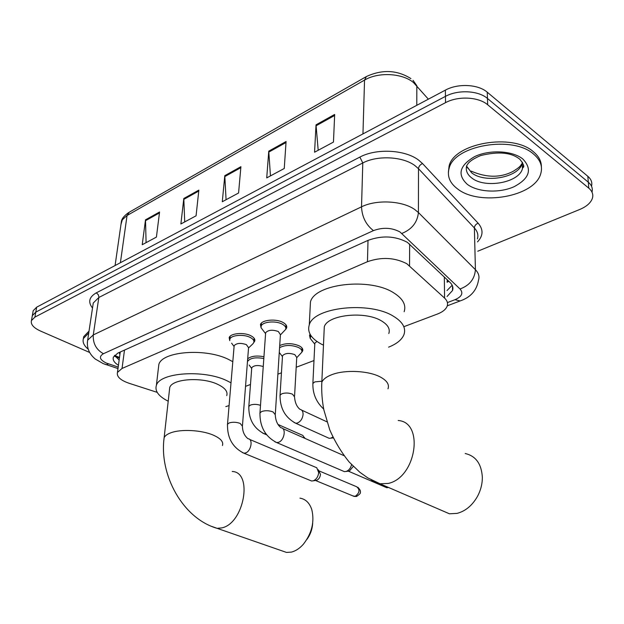 <?xml version="1.0" encoding="UTF-8"?>
<svg xmlns="http://www.w3.org/2000/svg" width="624" height="624" viewBox="0 0 624 624"><rect width="100%" height="100%" fill="white"/><g stroke="black" fill="none" stroke-linecap="round" stroke-linejoin="round"><path stroke-width="0.94" d="M279.708 345.556C285.792 342.943 292.305 343.044 299.239 345.86C302.086 347.396 303.233 349.089 302.663 350.922L301.813 352.209M229.741 340.595L229.18 337.654C230.357 333.224 243.968 332.015 250.895 335.759C254.03 337.42 255.302 339.23 254.701 341.203L252.853 343.871L248.531 347.958M263.172 330.502L261.058 327.733L260.45 324.558C261.706 319.839 275.948 318.458 282.945 322.421C286.01 324.113 287.227 325.978 286.603 327.998L285.683 329.402M404.024 326.625L437.33 314.075C442.627 312.031 445.91 309.379 447.182 306.127C448.126 303.319 447.252 300.635 444.561 298.077L406.809 263.718C394.625 257.47 381.514 256.799 367.466 261.698L122.039 368.449L117.468 372.419C116.509 376.615 120.37 380.234 129.074 383.276L157.178 392.356M119.964 354.042L120.299 351.983M448.843 281.284L447.104 282.227L447.268 279.794M245.536 386.35L250.481 384.485M277.875 374.166L281.44 372.817M296.189 367.263L313.989 360.555M310.175 338.356L309.527 335.244L310.089 334.253M247.689 358.777C251.238 356.047 256.659 355.368 263.944 356.741M447.065 296.494L452.54 290.488C453.469 287.656 452.618 284.95 449.99 282.383L407.378 242.338C395.226 235.934 382.145 235.264 368.129 240.334L117.881 353.075L113.396 357.092C112.515 359.9 114.192 362.63 118.435 365.29M89.638 352.466L40.451 331.016C33.509 327.818 30.514 324.34 31.45 320.572L34.913 317.109L445.52 102.664C458.063 95.8 478.553 96.814 487.672 104.762L588.783 188.159C592.254 191.123 593.471 194.47 592.426 198.198C590.873 202.792 586.638 206.552 579.735 209.469L477.742 251.222M32.955 312.101L33.205 310.697L36.66 307.187L445.372 90.137C457.837 83.203 478.195 84.209 487.258 92.212L587.824 176.296L588.307 182.208C591.708 185.141 592.94 188.448 591.997 192.13C592.94 188.448 591.708 185.141 588.307 182.208L487.469 98.467L588.307 182.208L588.783 188.159M445.372 90.137L445.45 96.377C457.946 89.482 478.374 90.488 487.469 98.467C478.374 90.488 457.946 89.482 445.45 96.377L35.786 312.14L445.45 96.377L445.52 102.664M32.081 317.023L32.331 315.627L35.786 312.14L32.331 315.627L32.081 317.023M119.153 359.993L114.434 355.423M452.166 285.23L447.002 290.55M146.086 242.65L145.509 219.835L142.217 244.725L156.413 237.104L159.572 211.996L145.509 219.835M184.712 221.918L183.807 198.494L180.882 223.977L196.069 215.818L198.853 190.109L183.807 198.494M318.193 150.267L316.025 124.831L314.566 152.217L333.466 142.077L334.675 114.434L316.025 124.831M270.449 175.898L268.757 151.164L266.729 177.895L284.255 168.488L286.073 141.515L268.757 151.164M226.067 199.719L224.796 175.656L222.284 201.747L238.579 193.003L240.911 166.678L224.796 175.656M587.824 176.296C591.209 179.228 592.441 182.536 591.521 186.233M457.603 188.939C449.771 183.074 446.948 176.186 449.14 168.277C453.976 145.501 512.647 135.041 533.606 154.12C540.439 159.931 542.825 166.413 540.782 173.566C534.885 196.786 479.388 206.38 457.603 188.939M448.375 172.333L449.108 166.023C453.937 143.208 512.538 132.717 533.481 151.819C538.777 156.25 541.406 161.21 541.375 166.725M440.263 509.824L449.444 513.794L457.033 513.388C465.403 511.196 472.189 505.58 477.391 496.548C480.73 490.339 482.375 483.896 482.344 477.235C481.486 463.843 475.769 455.941 465.184 453.515M388.814 333.512C390.328 328.942 387.886 324.737 381.482 320.9C365.048 310.658 327.405 314.785 324.285 326.859L324.082 331.438M323.474 345.173L321.422 344.159C311.087 338.551 307.047 332.116 309.286 324.839C313.7 307.141 369.494 301.018 393.471 316.259C402.691 321.883 406.185 327.998 403.962 334.604C401.903 339.713 396.786 343.894 388.604 347.155M310.12 308.669L310.463 301.883C314.87 283.694 370.063 277.29 393.775 292.882C402.893 298.646 406.349 304.918 404.149 311.711M281.245 550.594L286.525 552.427L291.338 552.107C295.604 551.07 299.606 548.457 303.326 544.276C311.875 533.317 314.691 521.75 311.782 509.59C309.52 502.866 305.581 499.06 299.949 498.147M226.738 395.585C228.002 391.583 224.975 387.832 217.682 384.329C201.934 376.654 172.013 378.784 169.728 387.566L169.447 390.07M168.207 401.224C158.597 396.341 154.658 391.053 156.382 385.367C159.627 372.481 203.939 369.338 226.957 380.741L231.013 382.832M158.402 368.191L158.839 364.478C162.115 351.195 206.021 347.872 228.79 359.549L232.799 361.702M229.086 405.577L225.787 406.622M312.679 523.247C312.32 529.214 310.385 534.62 306.875 539.448M88.195 349.175C83.897 345.587 82.313 342.022 83.444 338.458L88.748 332.943M83.343 338.77L83.725 336.625L89.029 331.094M280.387 334.948L285.691 329.371C286.283 327.467 285.137 325.728 282.259 324.145C275.699 320.432 262.337 321.727 261.16 326.141L261.058 327.733L265.582 333.645L265.645 332.717C268.25 329.901 272.477 329.503 278.327 331.523L280.41 334.643L275.324 413.923M351.585 464.646C350.68 468.156 348.863 470.426 346.141 471.463L344.37 471.627L342.607 470.87M353.293 466.385L349.456 470.956L348.535 471.097M231.629 343.2L234.078 346.531L234.156 345.688C236.605 343.067 240.685 342.716 246.386 344.635L248.555 347.677L242.486 425.42M229.757 340.673L229.85 339.206C230.958 335.072 243.719 333.941 250.224 337.444C253.165 338.996 254.358 340.688 253.789 342.537M249.616 439.405L316.781 467.758L318.669 472.579C318.178 476.744 316.352 479.497 313.193 480.839L311.579 480.995L310.003 480.347M318.263 469.747L320.479 474.365C320.128 477.36 318.817 479.349 316.54 480.316L315.721 480.441M314.777 344.167L314.824 343.216L316.937 341.445M312.304 341.024L310.167 338.333L310.963 335.665M282.461 356.6L282.508 355.758C285.035 353.114 289.13 352.732 294.793 354.627L296.743 357.458L294.575 396.084M279.942 353.317L279.248 352.739M279.568 347.685C285.121 344.799 291.463 344.744 298.584 347.529C301.259 348.964 302.328 350.54 301.798 352.264L296.728 357.708M332.881 437.042L330.751 438.173L333.146 437.892M330.751 438.173L329.121 438.298L327.475 437.557M251.698 368.449L251.753 367.7C253.945 365.305 257.774 364.915 263.25 366.522M278.008 424.468L302.897 435.451L304.489 438.181M249.163 365.04L251.698 368.464M247.783 358.683L247.564 361.46C250.091 358.02 255.512 357.045 263.819 358.527M409.664 244.07L409.539 265.785M117.413 356.686L119.496 357.474M119.145 352.505L119.909 354.432M368.012 240.388L367.466 261.698M444.343 277.009L444.561 298.077M124.496 350.095L122.039 368.449M447.408 302.593L454.99 299.692C461.861 296.673 463.546 293.101 460.028 288.967L399.992 231.972C391.771 227.588 382.918 227.144 373.448 230.623L103.428 353.722C98.639 356.577 99.583 359.681 106.252 363.035L118.193 367.076M87.329 342.755L87.656 340.189L93.28 334.932L361.522 206.833C376.397 199.352 402.418 200.663 414.757 209.539L418.423 212.542L418.493 168.698L414.913 165.586C402.831 156.421 377.38 155.142 362.794 162.965L98.857 297.469L93.272 302.991L92.906 305.401M92.508 308.03C87.805 302.047 89.092 296.977 96.361 292.82L359.869 157.092L362.794 162.965L361.522 206.833C362.014 216.918 365.992 224.851 373.448 230.623M104.848 364.237L106.291 364.72L108.436 363.862M359.869 157.092C376.241 148.2 404.984 149.643 418.54 160.048L422.557 163.566L478.156 223.22C483.506 229.476 483.288 235.7 477.5 241.894M487.672 104.762L487.258 92.212M34.913 317.109L36.66 307.187M401.848 233.431C411.856 229.398 417.378 222.44 418.423 212.542L475.418 269.701L474.38 227.963L418.493 168.698C418.743 166.335 420.1 164.627 422.557 163.566M460.028 288.967C469.537 285.488 474.669 279.061 475.418 269.701C478.647 273.031 479.677 276.526 478.499 280.192C476.72 290.472 470.59 297.383 460.106 300.94L461.456 300.44M477.415 238.891C478.561 235.061 477.547 231.418 474.38 227.963C474.552 225.716 475.816 224.133 478.156 223.22M103.428 353.722C96.205 349.674 92.828 343.411 93.28 334.932L98.888 297.102L98.327 294.77L96.361 292.82M454.99 299.692L460.106 300.94L447.283 305.815M119.426 358.028L115.19 356.616M428.36 99.169L413.462 82.508C402.106 73.039 378.253 71.861 364.541 80.083L366.397 76.541C382.231 69.256 397.075 69.943 410.927 78.601M413.01 80.293L416.832 85.722L416.785 105.316M365.789 76.892L129.347 212.16L127.054 215.514L122.312 219.765L120.97 224.484M362.957 133.903L364.541 80.083L127.054 215.514L120.393 262.72M224.78 176.592L240.825 167.669M268.757 152.123L286.003 142.529M316.04 125.814L334.628 115.471M183.776 199.407L198.744 191.077M145.462 220.724L159.455 212.94M471.728 177.957C467.08 174.369 465.418 170.204 466.729 165.469C467.649 165.383 466.775 161.476 480.644 155.563C498.607 151.172 511.735 152.459 520.026 159.432C527.077 168.847 521.89 166.873 522.452 168.675C519.004 182.816 484.895 188.807 471.728 177.957M467.431 184.439C456.986 174.845 459.381 165.571 474.622 156.616C489.45 149.425 512.569 150.579 522.865 159.034C532.545 169.252 529.565 178.503 513.919 186.787C499.262 193.323 477.914 192.239 467.431 184.439M522.483 162.24L522.194 163.433C518.762 177.637 484.739 183.667 471.604 172.77L466.565 166.07M523.559 165.664L522.358 166.865M387.98 388.838C389.532 384.595 387.02 380.671 380.445 377.068C368.901 370.742 345.376 369.509 332.194 374.54C326.617 376.607 323.162 379.189 321.82 382.294L321.656 386.623M398.19 420.506C424.468 422.152 416.341 477.539 388.237 483.436L379.119 483.811L374.915 482.36L371.225 479.872M222.44 445.505C223.696 441.815 220.584 438.329 213.088 435.045C201.458 430.022 180.905 428.93 170.812 432.806C167.209 434.132 164.978 435.786 164.128 437.767L163.878 440.123M232.198 471.487C253.149 471.986 244.226 523.318 221.863 527.888L217.097 528.325L211.817 526.453M388.526 487.469L386.786 487.726L385.499 487.172M259.912 413.743L259.966 412.909L261.745 411.489C265.395 410.342 269.178 410.491 273.086 411.949L275.27 414.757C275.558 420.553 277.462 424.897 280.987 427.791C286.603 428.025 284.318 440.794 278.343 442.354L276.65 442.549L274.895 441.784M319.238 470.98L356.632 486.736C360.181 489.653 359.705 492.843 355.204 496.314L352.919 495.916M356.842 496.376L355.204 496.314M227.44 424.991L227.503 424.258L229.117 422.971C232.596 421.879 236.27 422.027 240.154 423.415L242.424 426.153C242.518 431.613 244.39 435.809 248.056 438.75C253.414 438.937 251.09 451.511 245.388 452.993L243.851 453.172L242.291 452.517M312.842 384.384L312.881 383.479L314.816 381.888L321.867 381.217M279.997 396.037L280.043 395.234L281.806 393.783C285.308 392.652 288.889 392.792 292.531 394.204L294.528 396.895C294.98 402.636 296.806 406.786 299.996 409.344C302.086 409.796 303.116 411.512 303.085 414.476C302.484 418.907 300.487 421.785 297.102 423.111L295.667 423.212L294.013 422.456M265.691 433.594L264.147 433.75L262.665 433.095M248.765 407.121L248.82 406.411L250.427 405.085C253.555 404.048 256.909 404.134 260.497 405.343M302.663 350.922L302.741 349.378M254.701 341.203L254.81 339.706M286.603 327.998L286.705 326.305M114.465 355.391L119.504 357.419M120.214 352.217L117.468 372.419M92.859 305.737L87.656 340.189C86.502 347.498 89.021 353.769 95.23 359.003L103.194 363.605L117.991 368.558M31.45 320.572L33.205 310.697M452.478 285.948L452.54 290.488M115.081 265.543L121.36 221.754C121.625 218.884 124.067 215.81 128.7 212.527M449.14 168.277L449.108 166.023M522.452 168.675L522.194 163.433C520.19 165.266 522.374 165.477 513.497 171.148C500.854 177.91 486.743 177.895 471.159 171.124M467.009 167.279L469.646 170.024M324.285 326.859L321.82 382.294C321.399 391.365 322.085 400.592 323.879 409.991L329.745 429.796C334.893 441.628 341.383 452.384 349.214 462.056L359.876 472.29L367.848 477.929L380.609 484.052L449.444 513.794M309.286 324.839L310.463 301.883M169.728 387.566L164.128 437.767C158.98 475.075 182.98 518.606 217.097 528.325L286.525 552.427M156.382 385.367L158.839 364.478M83.444 338.458L83.725 336.625M265.645 332.717L259.966 412.909C259.763 426.8 265.325 436.683 276.65 442.549L344.37 471.627M261.16 326.141L261.378 323.154M386.786 487.726L348.309 471.136M285.792 327.787L285.979 324.815M282.734 428.555L344.027 455.668M349.456 470.956L346.141 471.463M357.887 487.297C360.087 489.645 360.883 491.275 360.274 492.172C360.937 492.999 359.635 494.442 356.374 496.493L354.073 496.392L315.502 480.48M234.156 345.688L227.503 424.258C227.175 437.892 232.619 447.525 243.851 453.172L311.579 480.995M229.85 339.206L230.108 336.289M253.898 341.133L254.116 338.239M316.54 480.316L313.193 480.839M314.824 343.216L312.881 383.479C312.632 393.658 316.235 402.176 323.684 409.04M314.769 344.12L310.167 338.333M310.261 336.804L310.362 334.737M282.508 355.758L280.043 395.234C279.934 408.221 285.137 417.542 295.667 423.212L329.121 438.298M301.642 410.101L326.929 421.824M282.454 356.593L279.263 352.435M333.38 438.087L332.99 437.908M301.876 350.821L302.024 347.989M251.753 367.7L248.82 406.411C248.586 419.172 253.695 428.282 264.147 433.75L266.573 434.795M305.097 438.446L304.247 437.284"/></g></svg>
